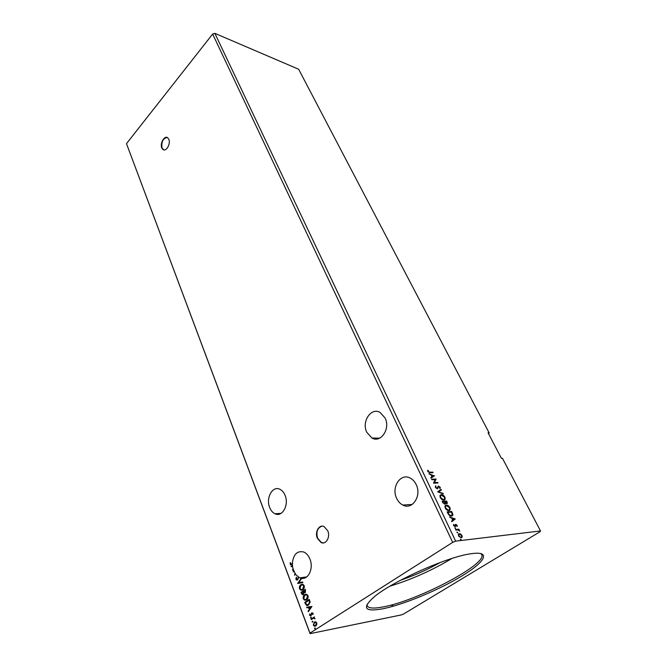 <?xml version="1.0" encoding="UTF-8"?>
<svg xmlns="http://www.w3.org/2000/svg" width="667" height="667" viewBox="0 0 667 667"><rect width="100%" height="100%" fill="white"/><g stroke="black" fill="none" stroke-linecap="round" stroke-linejoin="round"><path stroke-width="1" d="M161.773 147.924L163.056 149.591C166.233 151.951 170.877 143.713 168.826 139.295L167.567 137.66C164.365 135.301 159.755 143.513 161.773 147.924M167.15 137.452C162.906 138.444 161.197 141.963 162.023 147.999L163.749 149.883M317.334 538.244L321.077 542.521C325.971 545.031 330.565 537.035 327.764 530.79L324.087 526.596C319.168 524.054 314.591 532.008 317.334 538.244M321.953 526.18C317.4 527.839 315.95 531.849 317.609 538.219L321.352 542.488L323.52 542.888M366.75 432.241L371.936 438.036C380.807 443.397 390.637 428.673 385.109 418.026L380.123 412.464C371.135 407.003 361.397 421.611 366.75 432.241M285.109 495.439C289.228 504.961 282.208 517.55 275.012 513.773C272.653 512.648 270.86 510.53 269.635 507.412C265.641 497.899 272.603 485.426 279.882 489.27C282.149 490.362 283.892 492.421 285.109 495.439M293.505 571.752L293.98 570.935L293.23 569.643L292.696 570.402L292.496 569.86L293.046 569.051L292.513 566.458L291.296 566.683L291.087 566.141L292.446 565.883L292.338 564.199L290.745 564.824L290.212 564.199L290.245 562.623L290.954 564.207L292.338 563.565C293.338 554.335 297.165 550.483 303.818 552.034C306.47 553.243 308.513 555.594 309.93 559.096C313.832 568.234 308.379 580.132 301.226 578.272L301.534 578.322M301.467 578.222L299.833 577.847L306.795 576.872M297.257 579.44L298.091 578.839L298.583 576.98L299.833 577.847M298.583 576.98L295.623 574.412L293.98 570.935M416.191 484.592C421.969 495.773 412.281 510.397 402.826 505.069C400.158 503.71 398.091 501.459 396.632 498.307C391.037 487.135 400.65 472.636 410.238 478.097C412.765 479.423 414.749 481.591 416.191 484.592M471.702 553.635C491.629 550.867 485.126 562.039 461.689 576.113C438.477 590.178 402.96 604.902 382.274 608.896C364.616 611.964 361.789 608.062 373.795 597.198C391.637 581.666 447.457 556.703 470.927 553.752L471.702 553.635M367.1 604.277L367.217 605.819C368.509 608.304 373.653 608.704 382.65 607.012C416.425 601.267 487.727 564.099 481.732 554.594L480.665 553.477M400.567 580.24C414.407 575.529 427.705 569.585 440.437 562.398M389.97 586.176C411.747 579.448 432.399 570.21 451.926 558.462M488.661 433.95L489.128 432.866L298.649 69.243L214.874 33.35L455.636 541.154L540.512 530.949L539.987 531.757L403.727 613.932L401.359 614.916L310.072 633.65L309.972 633.116L452.676 542.363L455.636 541.154M301 592.363L305.444 589.353L305.294 592.596L304.102 592.604L303.368 594.43L302.251 594.58L301 592.363L305.486 589.47M305.386 603.935L304.786 602.359L309.271 599.375L310.113 602.126L308.554 605.086L306.553 605.436L304.786 602.359M313.09 613.215L313.006 614.54L312.448 613.248L311.797 613.615L311.005 615.841L309.63 615.349L309.663 613.973L310.789 615.324L311.839 612.773L313.09 613.215M311.105 619.068L314.424 616.917L314.14 617.767L315.074 618.818L313.59 618.226L311.306 619.601L311.105 619.068L314.465 617.025M315.683 621.827L316.783 622.911L316.775 624.704L315.783 625.988L314.265 626.171L313.323 625.129L314.299 622.078L315.683 621.827M310.072 633.65L126.488 143.647L212.656 34.034L452.676 542.363M126.488 143.647L309.972 633.116M314.849 627.905L315.399 628.114L314.857 628.839L314.849 627.905L314.641 628.597M312.331 621.252L312.873 621.444L312.665 622.136L312.123 621.936L312.606 621.194L312.123 621.936M310.789 617.183L311.339 617.384L310.797 618.109L310.789 617.183L310.58 617.875M311.964 606.445L308.312 611.689L308.096 611.114L309.271 609.463L308.546 607.554L306.845 607.804L306.628 607.228L311.964 606.445M304.636 594.656L306.787 594.339L307.979 595.623C308.387 597.599 307.929 598.999 306.628 599.833L304.511 600.133L303.302 598.816C302.918 596.873 303.368 595.489 304.636 594.656L305.845 594.205M300.859 584.709L303.01 584.375L304.177 585.634C304.569 587.594 304.119 588.986 302.835 589.828L300.709 590.137L299.533 588.853C299.158 586.927 299.6 585.543 300.859 584.709L302.101 584.242M293.914 571.461L293.272 571.911L293.705 570.969M301.226 578.272L301.426 578.798L298.691 582.708L302.651 582.024L302.868 582.583L297.649 583.483L301.192 578.264M298.724 577.288L297.632 579.856L296.565 579.998L295.915 579.281L296.315 577.138L296.807 579.44L297.807 578.881L298.307 577.022M295.623 574.412L294.514 575.196L295.039 573.562M297.924 583.433L301.301 578.472M294.464 575.079L295.314 573.528M293.23 569.643L293.046 569.051M292.888 570.135L293.33 569.018M292.513 566.458L292.446 565.883M291.562 566.633L291.362 566.108L292.721 565.849M291.337 564.199L292.338 563.565M292.338 564.199L292.613 563.532M457.128 532.024L457.579 532.958L456.945 532.141M455.077 527.722L455.519 528.656L454.894 527.839M455.244 518.901L451.876 521.711L451.584 521.11L452.685 520.235L451.717 518.217L449.625 517L455.286 518.993M446.281 505.127C447.549 504.994 448.774 505.836 449.958 507.637L450.225 509.63L448.916 510.58C447.64 510.714 446.406 509.863 445.222 508.029L444.972 506.086L445.965 505.336C447.232 505.211 448.457 506.045 449.641 507.845L449.958 507.637M434.525 475.713L431.082 478.147L430.807 477.572L431.933 476.813L431.015 474.896L428.948 473.653L434.25 476.013M435.393 487.419L435.643 485.809L435.843 487.36L437.077 488.294L438.519 486.043L440.17 487.235L440.27 488.194L439.57 488.202L439.703 487.252L438.794 486.577L437.319 488.828L435.393 487.419M441.279 494.664C442.546 494.564 443.772 495.398 444.939 497.182L445.206 499.124L443.88 500.058C442.605 500.175 441.379 499.325 440.203 497.507L439.953 495.614L440.962 494.881C442.238 494.772 443.455 495.614 444.631 497.399L444.939 497.182M460.497 539.078L460.947 540.02L460.322 539.186M489.128 432.866L488.077 432.833L501.409 458.312L502.459 458.304L540.512 530.949M442.129 501.292L446.648 500.992L447.407 503.252L446.79 503.685L445.514 503.093L444.889 504.285L442.805 502.701L442.129 501.292M437.619 491.829L441.079 489.37L441.354 489.953L438.736 491.821L443.255 493.913L437.619 491.829M429.798 472.211L432.808 472.136L433.058 472.661L430.007 472.745L427.814 471.536L427.722 470.235L429.49 472.428L432.808 472.136M431.841 479.731L431.591 479.206L436.118 479.048L434.392 482.608L437.76 482.474L438.019 483L433.492 483.183L435.217 479.615L431.841 479.731M447.966 513.515L447.173 511.856L451.692 511.497L452.86 514.282L452.81 515.191L451.484 516.075C450.217 516.266 449.041 515.408 447.966 513.515M457.112 525.321L457.162 526.438L456.028 524.904L455.169 526.638L453.652 525.554L453.502 524.479L454.886 526.08L455.744 524.345L457.112 525.321L456.92 526.28M455.603 529.531L458.904 529.181L459.171 529.74L458.688 529.79L459.788 531.149L458.162 529.94L455.869 530.09L455.603 529.531M460.739 534.075L462.006 535.526L462.189 537.102L461.281 537.785L458.588 535.918L458.379 534.4L459.305 533.658L460.739 534.075L461.164 534.934M392.013 605.169L391.854 605.628L392.013 605.169M392.521 605.828L392.079 605.169M212.656 34.034L214.874 33.35M392.763 605.344L392.263 605.019M390.629 606.945L390.187 607.062M460.288 539.286L461.097 539.503M442.221 501.476L446.648 500.992M446.34 501.209L446.99 503.652M445.514 503.835L445.514 503.093M444.314 503.952L445.047 503.427L444.539 501.692L442.855 501.801L442.838 502.635L444.689 503.735M445.614 503.185L446.565 503.135M446.206 503.352L446.89 502.901L446.448 501.567L444.689 501.876L445.489 503.101M444.822 502.151L446.523 503.143M442.838 502.635L444.631 503.743M442.855 501.801L443.155 502.426M444.631 497.399L444.53 499.908M440.32 495.031L440.962 494.881M440.729 495.531L440.162 496.173L440.345 497.674L443.305 499.733L444.114 499.408M443.622 499.516L444.681 498.783L444.489 497.232L441.537 495.206L440.47 495.956L440.662 497.465L443.305 499.733M440.77 489.595L441.354 489.953M441.045 490.17L438.736 491.821M438.419 492.038L442.971 493.33M435.393 486.093L436.076 486.235M435.768 486.451L435.843 487.36M435.526 487.569L437.077 488.294M438.011 486.293L438.519 486.043M438.211 486.26L440.17 487.235M439.853 487.444L439.92 488.502M438.361 486.943L438.236 487.602M437.919 487.819L437.56 488.786M427.647 470.568L428.197 470.493M427.897 470.71L428.181 471.169M427.972 471.736L429.49 472.428M430.815 477.572L431.933 476.813M429.131 474.054L434.217 475.93M431.582 475.104L431.983 476.788L433.458 475.788L431.582 475.104L432.291 476.572L433.458 475.788M431.682 479.406L436.118 479.048M435.859 479.373L434.392 482.608M434.084 482.825L437.76 482.474M449.641 507.845L449.541 510.43M445.348 505.486L445.965 505.336M445.756 505.986L445.172 506.645L445.364 508.187L448.332 510.247L449.116 509.93M448.649 510.03L449.7 509.28L449.508 507.695L446.54 505.669L445.489 506.428L445.681 507.979L448.332 510.247M447.257 512.031L451.692 511.497M451.367 511.706L452.86 514.282M452.534 514.49L452.159 515.908M450.9 515.733L452.276 514.824L451.492 512.081L447.899 512.364L448.683 514.632L450.9 515.733L451.717 515.408M448.683 514.632L451.217 515.524M447.899 512.364L448.999 514.424M454.969 519.201L451.859 521.677M449.808 517.384L454.919 519.109M452.293 518.409L452.718 520.168L454.177 519.043L452.293 518.409L453.035 519.952M455.469 525.271L455.594 526.405M453.46 524.721L454.01 524.654M453.685 524.862L454.027 525.454M453.86 525.913L454.886 526.08M455.319 524.57L455.744 524.345M455.419 524.554L456.562 525.162M454.861 527.939L455.678 528.147M455.686 529.698L458.904 529.181M456.92 532.233L457.729 532.449M461.681 535.734L462.189 537.102M458.654 533.942L459.305 533.658M458.979 533.867L460.413 534.275M459.079 536.693L461.222 537.177M459.029 534.475L458.663 536.06M461.005 537.227L461.722 536.668L461.597 535.568L459.571 534.217L458.854 534.767L458.996 535.868L460.68 537.427M315.291 626.213L313.323 625.129M313.607 625.071L314.299 622.078M314.582 622.019L315.091 621.777M315.208 625.629L315.858 625.396L316.65 623.12L315.157 622.369M315.574 625.454L316.366 623.178L315.691 622.453L314.499 622.611L313.732 624.862L314.424 625.613L315.858 625.396M315.082 618.751L314.624 618.793M314.874 618.459L313.932 618.159M311.547 619.443L311.389 619.018M313.048 614.415L312.598 614.415M312.881 614.365L312.69 613.515M312.973 613.465L312.364 613.223M310.772 615.958L309.63 615.349M309.905 615.299L309.905 614.032M311.331 614.941L311.181 614.207M311.464 614.157L311.389 613.281M311.672 613.223L311.839 612.773M308.513 611.414L308.096 611.114M308.379 611.064L309.271 609.463M309.555 609.413L308.546 607.554M308.829 607.504L306.845 607.804M307.12 607.754L306.912 607.187M309.655 608.938L311.164 607.153L309.096 607.47L309.655 608.938L310.889 607.203L309.096 607.47M305.069 602.318L309.313 599.491M307.654 605.494L306.828 605.386L305.661 603.885M307.67 604.886L308.638 604.519L309.863 602.093L309.288 600.158L305.444 602.576L306.82 604.844L308.354 604.56L309.58 602.134L309.004 600.208M305.753 600.225L303.302 598.816M303.585 598.766C303.202 596.832 303.643 595.448 304.919 594.614M305.736 599.633L306.712 599.266L307.812 595.914L306.837 594.872L305.828 594.806M306.436 599.308L307.529 595.956L306.562 594.914L304.836 595.172L303.752 598.491L304.761 599.575L306.712 599.266M304.952 592.763L304.102 592.604M302.976 594.622L301.509 593.697M301.792 593.655L301.284 592.313M302.985 594.014L303.935 592.521L303.577 591.404L301.651 592.563L302.485 594.005L303.177 593.913L303.302 591.454M304.886 592.188L305.361 592.038L305.461 590.137L303.76 591.145L304.41 592.188L305.086 592.079L305.186 590.178M301.918 590.237L299.533 588.853M299.817 588.803C299.433 586.885 299.875 585.501 301.142 584.667M301.909 589.645L302.918 589.269L304.002 585.926L303.06 584.909L302.076 584.842M302.635 589.311L303.727 585.968L302.785 584.951L301.059 585.217L299.983 588.519L300.959 589.586L302.918 589.269M302.66 582.033L298.691 582.708M297.257 580.04L295.915 579.281M296.198 579.239L296.498 577.263M291.254 564.841L290.212 564.199M290.487 564.165L290.512 562.631M371.936 438.036L379.64 438.177M275.012 513.773L281.049 513.365M402.826 505.069L412.189 504.444M481.266 553.627L481.732 554.594"/></g></svg>
